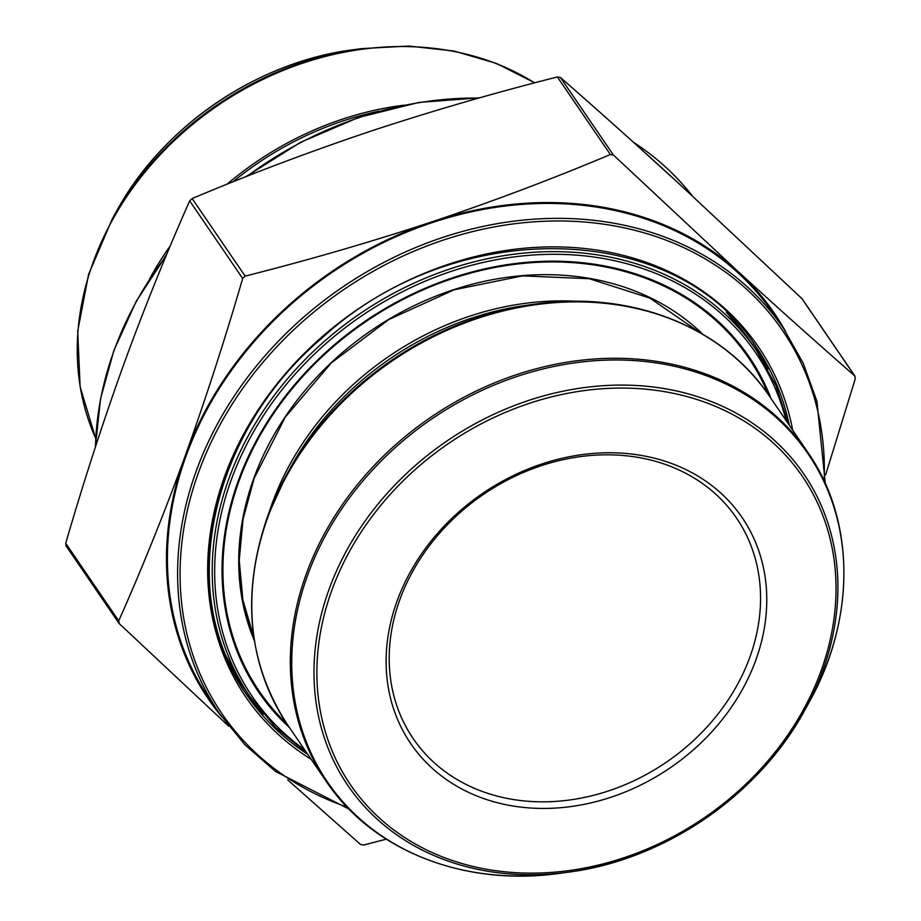 <?xml version="1.0" encoding="UTF-8"?>
<svg xmlns="http://www.w3.org/2000/svg" width="921" height="921" viewBox="0 0 921 921"><rect width="100%" height="100%" fill="white"/><g stroke="black" fill="none" stroke-linecap="round" stroke-linejoin="round"><path stroke-width="1.38" d="M228.776 726.255L119.327 623.701L118.728 620.858C142.191 568.05 164.306 513.135 185.109 456.102C205.682 398.851 224.874 339.63 242.684 278.464L245.147 276.116C308.857 260.01 371.198 241.889 432.156 221.765C492.931 201.365 552.335 178.95 610.37 154.532L613.432 155.039L738.458 271.891C778.579 308.547 817.318 343.199 854.7 375.86L855.287 378.704L825.653 474.822M802.064 298.726L676.647 181.437C636.526 144.77 597.787 110.117 560.417 77.468L557.355 76.961C493.644 93.079 431.304 111.188 370.346 131.312C309.571 151.723 250.167 174.127 192.132 198.545L189.668 200.893C166.194 253.77 144.067 308.685 123.287 365.649C102.692 422.969 83.5 482.178 65.713 543.286L66.312 546.13M386.279 839.169L363.657 845.029L360.595 844.522L287.743 779.903M399.829 599.698A195.689 162.154 145.7 0 0 413.299 738.746A195.689 162.154 145.7 0 0 666.355 762.208A195.689 162.154 145.7 0 0 736.432 517.913A195.689 162.154 145.7 0 0 558.633 460.719A195.689 162.154 145.7 0 0 399.829 599.698M221.777 716.837A342.462 283.76 -34.3 0 1 185.109 456.102A342.462 283.76 -34.3 0 1 432.156 221.765A342.462 283.76 -34.3 0 1 738.458 271.891A342.462 283.76 -34.3 0 1 785.59 331.514M219.682 713.821L209.481 698.901A341.484 282.954 -34.3 0 1 185.984 456.24A341.484 282.954 -34.3 0 1 463.09 213.73A341.484 282.954 -34.3 0 1 773.341 313.543L783.541 328.463A341.484 282.954 -34.3 0 0 473.29 228.661A341.484 282.954 -34.3 0 0 196.185 471.172A341.484 282.954 -34.3 0 0 219.682 713.821L244.986 744.824L275.402 771.372L349.013 809.099M753.505 343.176A308.443 255.566 -34.3 0 1 767.987 369.286M263.36 714.155A308.443 255.566 -34.3 0 1 244.295 691.176M397.009 601.24A200.582 166.206 -34.3 0 1 721.108 493.345A200.582 166.206 -34.3 0 1 611.118 797.195A200.582 166.206 -34.3 0 1 397.009 601.24M610.37 154.532L557.355 76.961M613.432 155.039L560.417 77.468M245.147 276.116L192.132 198.545M242.684 278.464L189.668 200.893M118.728 620.858L65.713 543.286M854.7 375.86L801.684 298.277M361.746 48.606L353.169 49.757A276.093 228.776 145.7 0 0 116.345 211.6L112.166 219.175A290.978 241.106 -34.3 0 1 361.746 48.606L408.636 46.05L453.961 51.023L496.407 63.399L534.733 82.821M149.605 278.948A291.635 241.647 -34.3 0 1 170.304 245.792M227.05 184.223A291.635 241.647 -34.3 0 1 403.824 105.201M534.571 82.867A291.635 241.647 145.7 0 0 194.722 122.677A291.635 241.647 145.7 0 0 95.692 438.361M379.072 111.165A290.978 241.106 145.7 0 0 232.794 181.909M166.885 253.931A290.978 241.106 145.7 0 0 164.157 258.053M165.976 256.142A341.484 282.954 145.7 0 0 113.962 350.866A341.484 282.954 145.7 0 0 95.473 446.8M633.268 142.076L692.224 195.736A341.484 282.954 145.7 0 0 633.487 142.283M478.885 98.04A341.484 282.954 145.7 0 0 247.104 176.222M311.148 759.307A310.389 257.189 -34.3 0 1 357.118 309.709A310.389 257.189 -34.3 0 1 792.693 430.199M824.145 481.004A339.527 281.331 145.7 0 0 563.905 221.017A339.527 281.331 145.7 0 0 199.362 470.159A339.527 281.331 145.7 0 0 347.044 807.061M225.737 476.007A308.443 255.566 145.7 0 0 246.966 695.182A308.443 255.566 145.7 0 0 307.787 754.391M789.332 425.295A308.443 255.566 145.7 0 0 756.256 347.113C676.521 220.211 455.515 215.007 322.638 337.489C209.102 433.446 175.036 595.38 246.966 695.182M269.427 511.5A273.479 226.601 -34.3 0 1 272.213 503.384A273.479 226.601 -34.3 0 1 576.972 301.317M267.47 516.762A290.978 241.106 -34.3 0 1 286.684 474.534L291.013 466.694A275.575 228.339 -34.3 0 1 527.388 305.162L536.264 303.965A290.978 241.106 -34.3 0 0 286.684 474.534L267.424 516.854C240.991 594.114 247.749 663.511 287.72 725.034L326.264 781.422A291.635 241.647 -34.3 0 1 306.198 574.186A291.635 241.647 -34.3 0 1 542.849 367.088A291.635 241.647 -34.3 0 1 807.809 452.315L769.265 395.926A291.635 241.647 145.7 0 0 504.305 310.688A291.635 241.647 145.7 0 0 267.654 517.798A291.635 241.647 145.7 0 0 287.72 725.034M559.266 873.384L567.843 872.233C663.696 860.306 758.731 795.341 804.655 710.39A276.093 228.776 -34.3 0 1 567.843 872.233A276.093 228.776 -34.3 0 1 329.004 589.509A276.093 228.776 -34.3 0 1 663.362 388.443A276.093 228.776 -34.3 0 1 822.89 670.315A276.093 228.776 -34.3 0 1 804.655 710.39L808.845 702.815A290.978 241.106 145.7 0 0 828.06 660.587A290.978 241.106 145.7 0 0 659.931 363.507A290.978 241.106 145.7 0 0 307.556 575.418A290.978 241.106 145.7 0 0 559.266 873.384C464.391 886.831 372.637 850.797 326.264 781.422M331.744 590.557A273.56 226.67 145.7 0 0 623.747 857.808A273.56 226.67 145.7 0 0 773.755 443.415A273.56 226.67 145.7 0 0 331.744 590.557M254.058 477.941A274.458 227.418 145.7 0 0 253.908 637.551M254.403 640.774A275.437 228.224 -34.3 0 1 253.724 478.586A275.437 228.224 -34.3 0 1 455.573 289.079A275.437 228.224 -34.3 0 1 702.873 334.288M768.402 394.672A296.032 245.297 145.7 0 0 365.43 321.878A296.032 245.297 145.7 0 0 286.868 723.768M786.108 420.575A304.793 252.55 145.7 0 0 361.412 316.007A304.793 252.55 145.7 0 0 304.563 749.671M289.459 727.578A297.011 246.103 -34.3 0 1 365.05 321.325A297.011 246.103 -34.3 0 1 771.015 398.471M225.277 654.589A306.751 254.173 145.7 0 0 243.547 687.193L225.369 654.808M243.547 687.193L250.04 696.69A306.751 254.173 -34.3 0 1 359.881 313.762A306.751 254.173 -34.3 0 1 756.555 350.533L750.062 341.035A306.751 254.173 145.7 0 0 726.324 312.161M118.97 623.298L65.955 545.727M855.056 376.263L802.041 298.692M112.166 219.175L88.577 274.423L77.709 331.18L80.104 386.739L95.68 438.419M353.169 49.757C257.316 61.684 162.269 126.638 116.345 211.6M95.358 447.157L100.539 398.793L113.882 350.487L136.193 301.374L166.425 255.048M245.907 176.694L300.108 142.536L358.511 117.485L419.055 102.404L479.622 97.833M769.265 395.926C722.893 326.552 631.138 290.518 536.264 303.965M808.845 702.815C855.839 619.303 855.597 520.733 807.809 452.315M825.32 483.571L816.927 401.28L803.239 363.3L783.541 328.463M750.062 341.035L726.496 312.323M788.606 424.213L775.954 385.669L756.555 350.533M250.04 696.69L275.724 727.532L307.05 753.32M253.908 637.493L242.902 600.101L239.23 560.336L243.017 519.363L254.15 478.321L285.28 417.155L331.226 362.966L388.846 319.506L454.111 289.793L522.506 275.874L589.302 278.718L649.846 298.093L699.995 332.619"/></g></svg>
